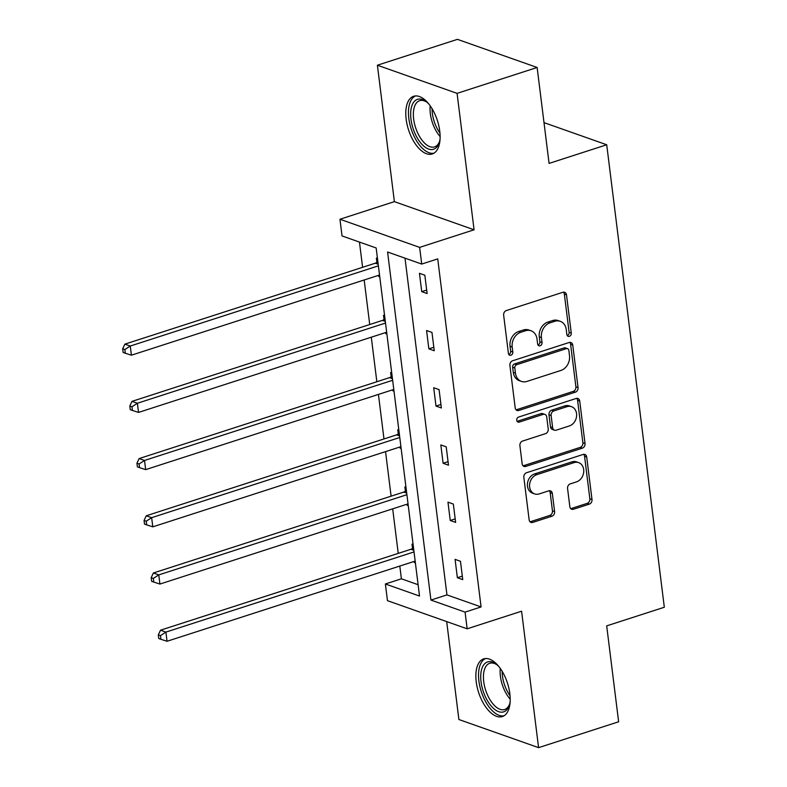 <?xml version="1.0" encoding="UTF-8"?>
<svg xmlns="http://www.w3.org/2000/svg" width="787" height="787" viewBox="0 0 787 787"><rect width="100%" height="100%" fill="white"/><g stroke="black" fill="none" stroke-linecap="round" stroke-linejoin="round"><path stroke-width="1.18" d="M569.385 336.344A2.666 2.164 109.4 0 0 571.273 333.108L566.502 294.859A3.817 3.089 109.4 0 0 564.633 292.282A3.817 3.089 109.4 0 0 562.912 292.272L506.336 310.56A3.817 3.089 109.4 0 0 503.65 315.174L508.412 353.422A2.666 2.164 109.4 0 0 509.72 355.232A2.666 2.164 109.4 0 0 510.92 355.232A2.666 2.164 109.4 0 0 512.809 352.005L512.189 347.047A12.208 9.877 109.4 0 1 520.817 332.281L525.529 330.756A12.208 9.877 109.4 0 1 531.028 330.766A12.208 9.877 109.4 0 1 537.019 339.03L537.639 343.978A2.666 2.164 109.4 0 0 538.947 345.788A2.666 2.164 109.4 0 0 540.157 345.788A2.666 2.164 109.4 0 0 542.036 342.552L541.426 337.603A12.208 9.877 109.4 0 1 550.044 322.837L554.756 321.312A12.208 9.877 109.4 0 1 560.255 321.322A12.208 9.877 109.4 0 1 566.256 329.586L566.866 334.534A2.666 2.164 109.4 0 0 568.184 336.334A2.666 2.164 109.4 0 0 569.385 336.344M567.24 335.577A2.666 2.164 109.4 0 0 569.119 332.35L564.348 294.102A3.817 3.089 109.4 0 0 563.462 292.154M508.776 354.465A2.666 2.164 109.4 0 0 510.655 351.238L510.035 346.29L512.189 347.047M538.013 345.021A2.666 2.164 109.4 0 0 539.882 341.794L539.272 336.846L541.426 337.603M476.224 681.808A30.309 15.16 72.1 0 1 483.7 658.896A30.309 15.16 72.1 0 1 509.828 693.672A30.309 15.16 72.1 0 1 502.342 716.573A30.309 15.16 72.1 0 1 476.224 681.808M406.151 119.201A30.309 15.16 72.1 0 1 413.628 96.289A30.309 15.16 72.1 0 1 439.746 131.065A30.309 15.16 72.1 0 1 432.27 153.977A30.309 15.16 72.1 0 1 406.151 119.201M377.396 65.223L457.444 39.35L537.137 67.485L457.08 93.358L377.396 65.223L394.385 201.649L339.954 219.248L419.638 247.384L421.724 264.068L387.588 252.017L430.932 600.068L465.078 612.119L467.153 628.813L387.46 600.668L385.384 583.984L419.52 596.034L376.166 247.984L342.03 235.933L339.954 219.248M446.691 621.582L458.89 719.515L538.583 747.65L521.584 611.214L467.153 628.813M537.137 67.485L549.08 163.401L606.718 144.769L664.317 607.249L606.688 625.872L618.631 721.777L538.583 747.65M569.837 506.68A3.817 3.089 109.4 0 0 571.716 509.258A3.817 3.089 109.4 0 0 573.428 509.258L589.306 504.133A3.817 3.089 109.4 0 0 592.001 499.519L586.708 457.04A3.817 3.089 109.4 0 0 584.83 454.453A3.817 3.089 109.4 0 0 583.118 454.453L526.542 472.731A3.817 3.089 109.4 0 0 523.847 477.355L529.139 519.833A3.817 3.089 109.4 0 0 531.009 522.411A3.817 3.089 109.4 0 0 532.73 522.411L551.903 516.223A3.817 3.089 109.4 0 0 554.599 511.599L552.326 493.419A3.817 3.089 109.4 0 0 550.457 490.842A3.817 3.089 109.4 0 0 548.736 490.842L539.233 493.911A10.201 8.254 109.4 0 1 534.639 493.902A10.201 8.254 109.4 0 1 529.621 484.271A10.201 8.254 109.4 0 1 536.832 474.65L574.077 462.618A10.201 8.254 109.4 0 1 578.671 462.628A10.201 8.254 109.4 0 1 583.688 472.259A10.201 8.254 109.4 0 1 576.477 481.88L570.27 483.887A3.817 3.089 109.4 0 0 567.575 488.501L569.837 506.68M394.385 201.649L474.079 229.794L457.08 93.358M474.079 229.794L419.638 247.384M405.01 258.166L446.947 594.893L481.083 606.944L437.729 258.893L421.724 264.068M481.083 606.944L465.078 612.119M575.356 392.172A3.817 3.089 109.4 0 0 578.052 387.558L572.759 345.08A3.817 3.089 109.4 0 0 570.89 342.502A3.817 3.089 109.4 0 0 569.168 342.493L512.593 360.78A3.817 3.089 109.4 0 0 509.897 365.394L515.19 407.873A3.817 3.089 109.4 0 0 517.069 410.45A3.817 3.089 109.4 0 0 518.781 410.46L575.356 392.172L573.202 391.414A3.817 3.089 109.4 0 0 575.897 386.801L570.605 344.322A3.817 3.089 109.4 0 0 569.719 342.375M579.734 401.055L585.026 443.534A3.817 3.089 109.4 0 1 582.331 448.157L525.755 466.435A3.817 3.089 109.4 0 1 524.034 466.435A3.817 3.089 109.4 0 1 522.165 463.848L519.902 445.668A3.817 3.089 109.4 0 1 522.598 441.054L545.539 433.637A3.817 3.089 109.4 0 0 548.234 429.023L546.729 416.962A3.817 3.089 109.4 0 0 544.86 414.385A3.817 3.089 109.4 0 0 543.138 414.385L519.253 422.098A2.666 2.164 109.4 0 1 518.053 422.098A2.666 2.164 109.4 0 1 516.734 419.579A2.666 2.164 109.4 0 1 518.623 417.061L576.143 398.478A3.817 3.089 109.4 0 1 577.865 398.478A3.817 3.089 109.4 0 1 579.734 401.055L577.579 400.298L582.872 442.776L585.026 443.534M606.718 144.769L544.004 122.624M405.984 487.34L404.882 486.946L405.394 491.049M408.266 505.677L407.164 505.284L407.027 504.201M391.729 372.91L390.627 372.517L391.139 376.619M394.012 391.247L392.91 390.854L392.782 389.772M377.475 258.48L376.373 258.097L376.884 262.199M379.757 276.817L378.655 276.434L378.527 275.342M359.452 242.081L362.6 267.314M364.174 279.985L369.723 324.529M371.297 337.2L376.845 381.744M378.429 394.415L383.977 438.959M385.551 451.63L391.1 496.174M392.683 508.835L398.232 553.379M399.806 566.05L401.4 578.809L418.113 584.711M384.607 315.695L383.505 315.312L384.017 319.414M386.889 334.032L385.787 333.649L385.65 332.557M398.852 430.125L397.76 429.732L398.261 433.834M401.144 448.462L400.042 448.069L399.904 446.986M413.106 544.555L412.004 544.161L412.516 548.264M415.388 562.892L414.296 562.498L414.159 561.416M401.4 578.809L385.384 583.984M446.947 594.893L430.932 600.068M457.365 577.707L455.083 559.37L460.464 561.279L462.746 579.616L457.365 577.707L462.313 576.114M450.243 520.492L447.96 502.155L453.342 504.064L455.624 522.401L450.243 520.492L455.191 518.899M443.111 463.287L440.828 444.94L446.209 446.849L448.501 465.186L443.111 463.287L448.059 461.684M435.988 406.072L433.706 387.735L439.087 389.634L441.369 407.971L435.988 406.072L440.936 404.469M428.856 348.857L426.574 330.52L431.965 332.419L434.247 350.756L428.856 348.857L433.814 347.254M421.734 291.643L419.451 273.305L424.832 275.204L427.115 293.541L421.734 291.643L426.682 290.039M378.655 276.434L379.668 276.099M385.787 333.649L386.801 333.314M392.91 390.854L393.923 390.529M400.042 448.069L401.055 447.744M407.164 505.284L408.178 504.959M414.296 562.498L415.3 562.174M560.255 321.322L558.101 320.565A12.208 9.877 109.4 0 0 552.602 320.555L554.756 321.312M539.272 336.846A12.208 9.877 109.4 0 1 547.89 322.08L552.602 320.555M531.028 330.766L528.874 330.009A12.208 9.877 109.4 0 0 523.375 329.999L525.529 330.756M510.035 346.29A12.208 9.877 109.4 0 1 518.663 331.524L523.375 329.999M516.075 409.82A3.817 3.089 109.4 0 0 516.626 409.693L573.202 391.414M568.853 350.461A2.666 2.164 109.4 0 0 567.545 348.651A2.666 2.164 109.4 0 0 566.335 348.651L516.685 364.696A2.666 2.164 109.4 0 0 514.796 367.932L515.446 373.156A12.208 9.877 109.4 0 0 521.437 381.41A12.208 9.877 109.4 0 0 526.936 381.42L560.885 370.451A12.208 9.877 109.4 0 0 569.503 355.685L568.853 350.461M567.545 348.651L565.391 347.893A2.666 2.164 109.4 0 0 564.19 347.893L566.335 348.651M521.437 381.41L519.282 380.652A12.208 9.877 109.4 0 1 513.291 372.389L512.642 367.175A2.666 2.164 109.4 0 1 514.531 363.938L564.19 347.893M523.05 465.796A3.817 3.089 109.4 0 0 523.601 465.678L580.176 447.39A3.817 3.089 109.4 0 0 582.872 442.776M544.86 414.385L542.705 413.628A3.817 3.089 109.4 0 0 540.984 413.618L517.108 421.34L519.253 422.098M569.345 425.944A10.201 8.254 109.4 0 0 576.566 416.333A10.201 8.254 109.4 0 0 571.549 406.702A10.201 8.254 109.4 0 0 566.945 406.692L553.822 410.932A3.817 3.089 109.4 0 0 551.126 415.546L552.631 427.607A3.817 3.089 109.4 0 0 554.51 430.184A3.817 3.089 109.4 0 0 556.222 430.184L569.345 425.944M571.549 406.702L569.394 405.935A10.201 8.254 109.4 0 0 564.791 405.925L566.945 406.692M554.51 430.184L552.356 429.427A3.817 3.089 109.4 0 1 550.477 426.839L548.982 414.788A3.817 3.089 109.4 0 1 551.667 410.165L564.791 405.925M577.579 400.298A3.817 3.089 109.4 0 0 576.694 398.35M578.671 462.628L576.517 461.861A10.201 8.254 109.4 0 0 571.923 461.861L574.077 462.618M534.639 493.902L532.484 493.144A10.201 8.254 109.4 0 1 527.467 483.503A10.201 8.254 109.4 0 1 534.678 473.892L571.923 461.861M530.025 521.781A3.817 3.089 109.4 0 0 530.576 521.653L549.749 515.455A3.817 3.089 109.4 0 0 552.444 510.842L550.182 492.662A3.817 3.089 109.4 0 0 549.287 490.714M570.723 508.618A3.817 3.089 109.4 0 0 571.273 508.5L587.151 503.375A3.817 3.089 109.4 0 0 589.847 498.751L584.554 456.273A3.817 3.089 109.4 0 0 583.669 454.335M377.839 261.402L376.442 262.563A3.886 3.148 -70.6 0 1 375.281 263.212L124.887 344.135L130.268 346.034L131.409 355.203L379.541 275.017M378.399 265.849L130.268 346.034L124.838 349.566L122.683 348.798L123.136 352.468L125.29 353.225L124.838 349.566M131.409 355.203L125.29 353.225M122.683 348.798L124.887 344.135M384.971 318.617L383.574 319.778A3.886 3.148 -70.6 0 1 382.403 320.427L132.009 401.35L137.391 403.249L138.542 412.418L386.663 332.232M385.522 323.063L137.391 403.249L131.96 406.781L129.806 406.013L130.258 409.683L132.413 410.44L131.96 406.781M138.542 412.418L132.413 410.44M129.806 406.013L132.009 401.35M392.093 375.832L390.696 376.993A3.886 3.148 -70.6 0 1 389.535 377.642L139.142 458.565L144.523 460.464L145.664 469.632L393.785 389.447M392.644 380.278L144.523 460.464L139.083 463.986L136.928 463.228L137.391 466.898L139.545 467.655L139.083 463.986M145.664 469.632L139.545 467.655M136.928 463.228L139.142 458.565M440.071 138.896A26.227 13.113 72.1 0 1 439.303 142.349A26.227 13.113 72.1 0 1 435.447 148.31A26.227 13.113 72.1 0 1 414.464 132.236A26.227 13.113 72.1 0 1 415.575 100.303A26.227 13.113 72.1 0 1 426.131 101.602A26.227 13.113 72.1 0 1 428.777 103.953M426.928 102.221A24.289 12.149 -107.9 0 0 419.648 100.677A24.289 12.149 -107.9 0 0 417.907 101.562A24.289 12.149 -107.9 0 0 416.185 129.343A24.289 12.149 -107.9 0 0 434.581 146.903A24.289 12.149 -107.9 0 0 436.313 146.018A24.289 12.149 -107.9 0 0 439.579 141.385M415.497 95.935A30.113 15.061 -107.9 0 0 414.1 96.742A30.113 15.061 -107.9 0 0 411.69 130.445A30.113 15.061 -107.9 0 0 434.001 153.17M510.143 701.492A26.227 13.113 72.1 0 1 509.376 704.955A26.227 13.113 72.1 0 1 505.529 710.917A26.227 13.113 72.1 0 1 484.536 694.842A26.227 13.113 72.1 0 1 485.648 662.9A26.227 13.113 72.1 0 1 496.213 664.198A26.227 13.113 72.1 0 1 498.86 666.559M497 664.828A24.289 12.149 -107.9 0 0 489.721 663.284A24.289 12.149 -107.9 0 0 487.989 664.159A24.289 12.149 -107.9 0 0 486.258 691.95A24.289 12.149 -107.9 0 0 504.654 709.5A24.289 12.149 -107.9 0 0 506.395 708.615A24.289 12.149 -107.9 0 0 509.651 703.981M485.579 658.542A30.113 15.061 -107.9 0 0 484.172 659.349A30.113 15.061 -107.9 0 0 481.762 693.042A30.113 15.061 -107.9 0 0 504.073 715.767M399.216 433.047L397.819 434.208A3.886 3.148 -70.6 0 1 396.658 434.857L146.264 515.78L151.645 517.679L152.786 526.847L400.917 446.662M399.776 437.493L151.645 517.679L146.215 521.201L144.06 520.443L144.513 524.112L146.667 524.87L146.215 521.201M152.786 526.847L146.667 524.87M144.06 520.443L146.264 515.78M406.348 490.262L404.951 491.422A3.886 3.148 -70.6 0 1 403.79 492.072L153.386 572.995L158.777 574.894L159.918 584.062L408.04 503.877M406.899 494.708L158.777 574.894L153.337 578.415L151.183 577.658L151.645 581.327L153.799 582.085L153.337 578.415M159.918 584.062L153.799 582.085M151.183 577.658L153.386 572.995M413.47 547.467L412.073 548.637A3.886 3.148 -70.6 0 1 410.912 549.287L160.518 630.2L165.9 632.109L167.041 641.277L415.172 561.092M414.031 551.923L165.9 632.109L160.469 635.63L158.315 634.873L158.767 638.542L160.922 639.3L160.469 635.63M167.041 641.277L160.922 639.3M158.315 634.873L160.518 630.2M569.119 332.35L571.273 333.108M510.655 351.238L512.809 352.005M539.882 341.794L542.036 342.552M547.89 322.08L550.044 322.837M518.663 331.524L520.817 332.281M564.348 294.102L566.502 294.859M516.626 409.693L518.781 410.46M570.605 344.322L572.759 345.08M575.897 386.801L578.052 387.558M514.531 363.938L516.685 364.696M512.642 367.175L514.796 367.932M513.291 372.389L515.446 373.156M580.176 447.39L582.331 448.157M523.601 465.678L525.755 466.435M540.984 413.618L543.138 414.385M551.667 410.165L553.822 410.932M548.982 414.788L551.126 415.546M550.477 426.839L552.631 427.607M534.678 473.892L536.832 474.65M550.182 492.662L552.326 493.419M552.444 510.842L554.599 511.599M549.749 515.455L551.903 516.223M530.576 521.653L532.73 522.411M584.554 456.273L586.708 457.04M589.847 498.751L592.001 499.519M587.151 503.375L589.306 504.133M571.273 508.5L573.428 509.258M376.442 262.563L378.055 263.133M375.281 263.212L378.193 264.245M383.574 319.778L385.187 320.348M382.403 320.427L385.325 321.46M390.696 376.993L392.31 377.563M389.535 377.642L392.447 378.675M440.12 136.544A24.289 12.149 72.1 0 1 430.194 105.832M432.073 108.704A23.492 11.746 -107.9 0 0 439.963 133.121M510.192 699.151A24.289 12.149 72.1 0 1 500.266 668.438M502.145 671.301A23.492 11.746 -107.9 0 0 510.035 695.718M397.819 434.208L399.432 434.778M396.658 434.857L399.57 435.89M404.951 491.422L406.564 491.993M403.79 492.072L406.702 493.095M412.073 548.637L413.687 549.198M410.912 549.287L413.824 550.31"/></g></svg>
